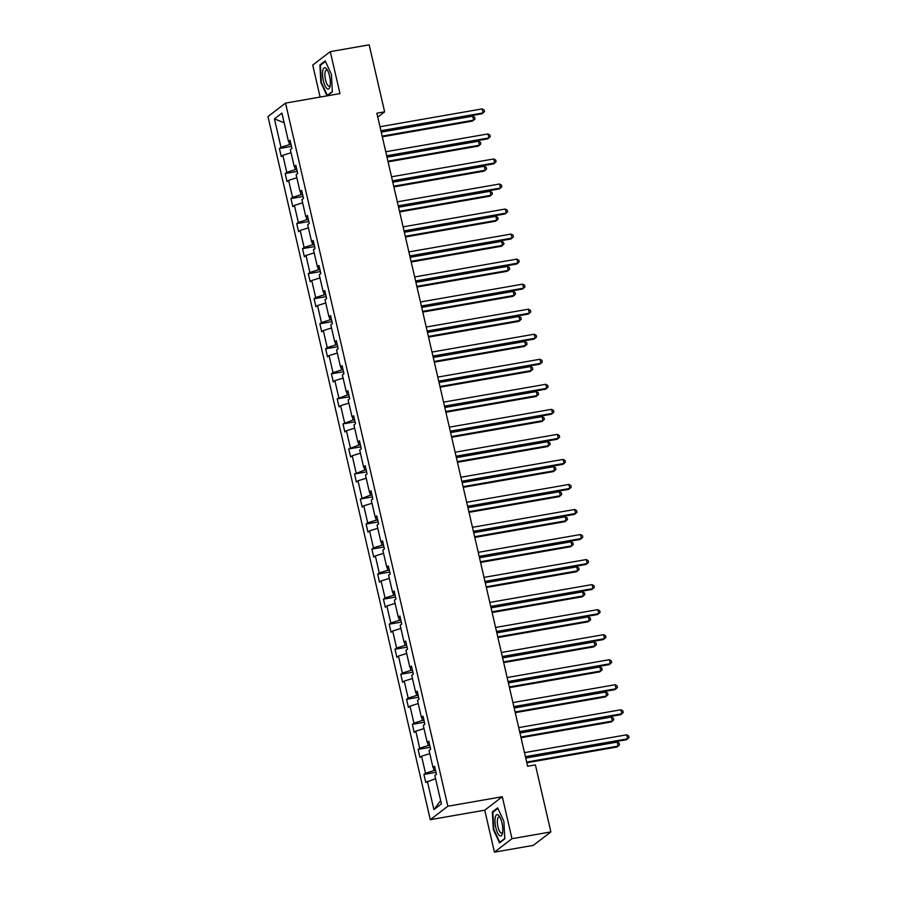 <?xml version="1.0" encoding="UTF-8"?>
<svg xmlns="http://www.w3.org/2000/svg" width="897" height="897" viewBox="0 0 897 897"><rect width="100%" height="100%" fill="white"/><g stroke="black" fill="none" stroke-linecap="round" stroke-linejoin="round"><path stroke-width="1.35" d="M494.438 852.15L511.985 838.695L502.298 796.727L484.75 810.182L494.438 852.15L533.323 845.366L550.87 831.911L535.408 764.906L527.627 766.262L376.863 113.213L384.634 111.856L369.172 44.85L330.275 51.634L312.728 65.089L320.117 97.067M484.75 810.182L430.302 819.679L267.979 116.565L285.526 103.099L447.861 806.224L430.302 819.679M511.985 838.695L550.87 831.911M435.572 778.663L425.761 782.453L423.911 774.436L435.987 772.328M440.629 800.573L433.913 809.643L427.353 781.242M433.318 767.496L434.025 770.545L425.492 773.214L423.911 774.436M425.492 773.214L421.568 756.205L419.975 757.416L418.125 749.399L430.201 747.291M427.533 742.458L428.239 745.508L419.718 748.176L418.125 749.399M419.718 748.176L415.793 731.167L414.201 732.378L412.351 724.361L424.427 722.253M421.758 717.421L422.465 720.47L413.932 723.139L412.351 724.361M413.932 723.139L410.007 706.13L408.415 707.352L406.565 699.324L418.641 697.216M415.973 692.383L416.679 695.433L408.157 698.101L406.565 699.324M408.157 698.101L404.233 681.092L402.641 682.314L400.791 674.286L412.867 672.178M410.198 667.346L410.904 670.395L402.372 673.064L400.791 674.286M402.372 673.064L398.447 656.055L396.855 657.277L395.005 649.249L407.081 647.141M404.412 642.308L405.119 645.358L396.597 648.026L395.005 649.249M396.597 648.026L392.673 631.017L391.081 632.239L389.231 624.211L401.295 622.103M398.638 617.271L399.344 620.32L390.812 622.989L389.231 624.211M390.812 622.989L386.887 605.98L385.295 607.202L383.445 599.174L395.521 597.066M392.852 592.233L393.559 595.283L385.037 597.951L383.445 599.174M385.037 597.951L381.102 580.942L379.521 582.164L377.671 574.136L389.735 572.028M387.078 567.196L387.784 570.257L379.252 572.914L377.671 574.136M379.252 572.914L375.327 555.905L373.735 557.127L371.885 549.099L383.961 546.991M381.292 542.158L381.999 545.219L373.477 547.876L371.885 549.099M373.477 547.876L369.542 530.867L367.961 532.089L366.111 524.061L378.175 521.953M375.518 517.132L376.224 520.182L367.692 522.85L366.111 524.061M367.692 522.85L363.767 505.83L362.175 507.052L360.325 499.024L372.401 496.916M369.732 492.094L370.439 495.144L360.325 499.024M361.917 497.813L357.981 480.792L356.401 482.014L354.539 473.986L366.615 471.878M363.958 467.057L364.653 470.106L354.539 473.986M356.131 472.775L352.207 455.754L350.615 456.977L348.765 448.949L360.841 446.841M358.172 442.019L358.878 445.069L348.765 448.949M350.357 447.738L346.421 430.717L344.84 431.939L342.979 423.911L355.055 421.814M352.398 416.982L353.093 420.031L342.979 423.911M344.571 422.7L340.647 405.679L339.055 406.902L337.205 398.873L349.281 396.777M346.612 391.944L347.318 394.994L337.205 398.873M338.797 397.663L334.861 380.653L333.28 381.864L331.419 373.847L343.495 371.739M340.838 366.907L341.533 369.956L333.011 372.625L331.419 373.847M333.011 372.625L329.087 355.616L327.495 356.827L325.645 348.81L337.721 346.702M335.052 341.869L335.758 344.919L327.237 347.588L325.645 348.81M327.237 347.588L323.301 330.578L321.72 331.789L319.859 323.772L331.935 321.664M329.277 316.832L329.973 319.881L321.451 322.55L319.859 323.772M321.451 322.55L317.527 305.541L315.935 306.752L314.085 298.735L326.16 296.627M323.492 291.794L324.198 294.844L315.677 297.512L314.085 298.735M315.677 297.512L311.741 280.503L310.16 281.714L308.299 273.697L320.375 271.589M317.717 266.757L318.413 269.806L309.891 272.475L308.299 273.697M309.891 272.475L305.967 255.466L304.375 256.677L302.524 248.66L314.6 246.552M311.932 241.719L312.638 244.769L304.117 247.437L302.524 248.66M304.117 247.437L300.181 230.428L298.6 231.65L296.739 223.622L308.815 221.514M306.157 216.682L306.852 219.731L298.331 222.4L296.739 223.622M298.331 222.4L294.407 205.391L292.814 206.613L290.964 198.585L303.04 196.477M300.372 191.644L301.078 194.694L292.557 197.362L290.964 198.585M292.557 197.362L288.621 180.353L287.04 181.575L285.179 173.547L297.255 171.439M294.586 166.607L295.292 169.656L286.771 172.325L285.179 173.547M286.771 172.325L282.847 155.316L281.254 156.538L279.404 148.51L291.48 146.402M288.812 141.569L289.518 144.619L280.985 147.287L279.404 148.51M280.985 147.287L274.437 118.886L281.927 113.134L288.486 141.547L290.079 140.324L291.929 148.353L290.336 149.575L294.261 166.584L295.853 165.362L297.703 173.39L296.122 174.601L300.047 191.622L301.639 190.399L303.489 198.428L301.897 199.639L305.821 216.659L307.413 215.437L309.263 223.465L307.682 224.676L311.607 241.697L313.199 240.474L315.049 248.503L313.457 249.714L317.381 266.734L318.973 265.512L320.823 273.54L319.242 274.751L323.167 291.772L324.759 290.55L326.609 298.578L325.017 299.789L328.941 316.798L330.533 315.587L332.383 323.604L330.802 324.826L334.727 341.835L336.319 340.625L338.169 348.641L336.577 349.864L340.501 366.873L342.093 365.662L343.943 373.679L342.362 374.901L346.287 391.911L347.879 390.7L349.729 398.717L348.137 399.939L352.073 416.948L353.653 415.737L355.504 423.754L353.923 424.976L357.847 441.986L359.439 440.775L361.289 448.792L359.697 450.014L363.633 467.023L365.214 465.801L367.064 473.829L365.483 475.051L369.407 492.061L370.999 490.838L372.849 498.867L371.257 500.089L375.193 517.098L376.774 515.876L378.635 523.904L377.043 525.126L380.967 542.136L382.559 540.913L384.409 548.942L382.817 550.164L386.753 567.173L388.334 565.951L390.195 573.979L388.603 575.201L392.527 592.211L394.119 590.988L395.969 599.017L394.377 600.239L398.313 617.248L399.894 616.026L401.755 624.054L400.163 625.265L404.087 642.286L405.679 641.063L407.53 649.092L405.937 650.303L409.873 667.323L411.454 666.101L413.315 674.129L411.723 675.34L415.647 692.361L417.24 691.139L419.09 699.167L417.497 700.378L421.433 717.398L423.014 716.176L424.875 724.204L423.283 725.415L427.207 742.436L428.8 741.214L430.65 749.242L429.058 750.453L432.993 767.462L434.574 766.251L436.435 774.279L434.843 775.49L441.402 803.903L433.913 809.643M434.899 767.63L432.993 767.462M435.516 770.288L434.025 770.545M429.798 753.626L421.568 756.205M429.114 742.593L427.207 742.436M429.73 745.25L428.239 745.508M424.012 728.588L415.793 731.167M423.339 717.555L421.433 717.398M423.956 720.213L422.465 720.47M418.237 703.551L410.007 706.13M417.553 692.518L415.647 692.361M418.17 695.175L416.679 695.433M412.452 678.513L404.233 681.092M411.779 667.48L409.873 667.323M412.396 670.137L410.904 670.395M406.677 653.476L398.447 656.055M405.993 642.443L404.087 642.286M406.61 645.1L405.119 645.358M400.892 628.438L392.673 631.017M400.219 617.405L398.313 617.248M400.824 620.062L399.344 620.32M395.117 603.401L386.887 605.98M394.433 592.368L392.527 592.211M395.05 595.025L393.559 595.283M389.332 578.374L381.102 580.942M388.659 567.33L386.753 567.173M389.264 569.987L387.784 570.257M383.557 553.337L375.327 555.905M382.873 542.293L380.967 542.136M383.49 544.95L381.999 545.219M377.772 528.299L369.542 530.867M377.099 517.266L375.193 517.098M377.704 519.912L376.224 520.182M371.997 503.262L363.767 505.83M371.313 492.229L369.407 492.061M371.93 494.886L370.439 495.144M366.211 478.224L357.981 480.792M365.539 467.191L363.633 467.023M366.144 469.849L364.653 470.106M360.437 453.187L352.207 455.754M359.753 442.154L357.847 441.986M360.37 444.811L358.878 445.069M354.651 428.149L346.421 430.717M353.979 417.116L352.073 416.948M354.584 419.774L353.093 420.031M348.877 403.112L340.647 405.679M348.193 392.079L346.287 391.911M348.81 394.736L347.318 394.994M343.091 378.074L334.861 380.653M342.419 367.041L340.501 366.873M343.024 369.699L341.533 369.956M337.317 353.037L329.087 355.616M336.633 342.004L334.727 341.835M337.25 344.661L335.758 344.919M331.531 327.999L323.301 330.578M330.858 316.966L328.941 316.798M331.464 319.624L329.973 319.881M325.746 302.962L317.527 305.541M325.073 291.929L323.167 291.772M325.689 294.586L324.198 294.844M319.971 277.924L311.741 280.503M319.298 266.891L317.381 266.734M319.904 269.549L318.413 269.806M314.185 252.887L305.967 255.466M313.513 241.854L311.607 241.697M314.129 244.511L312.638 244.769M308.411 227.849L300.181 230.428M307.738 216.816L305.821 216.659M308.344 219.473L306.852 219.731M302.625 202.812L294.407 205.391M301.953 191.779L300.047 191.622M302.569 194.436L301.078 194.694M296.851 177.774L288.621 180.353M296.178 166.741L294.261 166.584M296.784 169.398L295.292 169.656M291.065 152.737L282.847 155.316M290.393 141.704L288.486 141.547M502.298 796.727L447.861 806.224M285.526 103.099L339.974 93.602L330.275 51.634M377.76 117.126L384.634 111.856M291.009 144.361L289.518 144.619M284.158 122.811L274.437 118.886M327.214 95.833L332.35 91.886L331.419 74.373L325.207 60.906L319.915 64.965L320.846 82.479L327.035 95.856M497.644 807.849L492.363 811.897L493.294 829.411L499.517 842.877L504.798 838.818L503.867 821.304L497.644 807.849M321.182 64.741L319.915 64.965M493.63 811.673L492.363 811.897M381.057 131.411L481.947 113.807L483.124 112.899L380.9 130.738M482.205 108.885L484.145 110.017L484.515 111.62L483.124 112.899L482.205 108.885L379.98 126.724M382.313 136.815L472.461 121.084L473.638 120.176L472.719 116.162L381.225 132.128M382.156 136.142L473.638 120.176L475.029 118.897L474.659 117.283L472.719 116.162M386.842 156.448L487.721 138.844L488.91 137.936L386.685 155.775M487.979 133.922L489.93 135.055L490.3 136.658L488.91 137.936L487.979 133.922L385.755 151.761M392.617 181.486L493.507 163.882L494.684 162.974L392.46 180.813M493.765 158.96L495.705 160.092L496.075 161.695L494.684 162.974L493.765 158.96L391.541 176.799M388.087 161.852L478.236 146.121L479.424 145.213L478.493 141.199L387.011 157.166M387.93 161.18L479.424 145.213L480.814 143.935L480.444 142.32L478.493 141.199M393.873 186.89L484.021 171.159L485.199 170.251L484.279 166.237L392.785 182.203M393.716 186.217L485.199 170.251L486.589 168.961L486.219 167.358L484.279 166.237M325.903 68.15A10.842 3.487 -99.9 0 0 322.572 75.202A10.842 3.487 -99.9 0 0 326.99 88.59A10.842 3.487 -99.9 0 0 329.984 86.65A10.842 3.487 -99.9 0 0 326.968 69.394A10.842 3.487 -99.9 0 0 325.903 68.15M327.652 70.571A8.208 2.646 -99.9 0 0 327.45 70.392A8.208 2.646 -99.9 0 0 326.452 70.033A8.208 2.646 -99.9 0 0 325.05 77.131A8.208 2.646 -99.9 0 0 328.28 85.854A8.208 2.646 -99.9 0 0 329.277 86.213A8.208 2.646 -99.9 0 0 330.219 85.305M332.339 91.516L327.349 95.34L321.328 82.3L320.42 65.324L325.454 61.467M327.999 95.228L327.349 95.34M498.351 815.093A10.842 3.487 -99.9 0 0 495.021 822.134A10.842 3.487 -99.9 0 0 499.438 835.522A10.842 3.487 -99.9 0 0 502.421 833.582A10.842 3.487 -99.9 0 0 499.416 816.326A10.842 3.487 -99.9 0 0 498.351 815.093M500.1 817.503A8.208 2.646 -99.9 0 0 499.898 817.324A8.208 2.646 -99.9 0 0 498.9 816.976A8.208 2.646 -99.9 0 0 497.499 824.074A8.208 2.646 -99.9 0 0 500.717 832.797A8.208 2.646 -99.9 0 0 501.715 833.145A8.208 2.646 -99.9 0 0 502.668 832.237M504.776 838.448L499.797 842.272L493.765 829.232L492.868 812.267L497.902 808.399M500.436 842.16L499.797 842.272M398.403 206.523L499.281 188.919L500.47 188.011L398.246 205.85M499.539 183.997L501.49 185.13L501.86 186.733L500.47 188.011L499.539 183.997L397.315 201.836M399.647 211.927L489.796 196.196L490.984 195.288L490.054 191.274L398.571 207.241M399.49 211.255L490.984 195.288L492.375 193.999L492.005 192.395L490.054 191.274M404.177 231.561L505.067 213.957L506.244 213.049L404.02 230.888M505.325 209.035L507.265 210.156L507.635 211.77L506.244 213.049L505.325 209.035L403.101 226.874M405.433 236.965L495.581 221.234L496.759 220.326L495.839 216.312L404.345 232.278M405.276 236.292L496.759 220.326L498.149 219.036L497.779 217.433L495.839 216.312M409.963 256.598L510.842 238.994L512.03 238.086L409.806 255.925M511.099 234.072L513.05 235.193L513.42 236.808L512.03 238.086L511.099 234.072L408.875 251.911M411.207 262.002L501.356 246.271L502.544 245.363L501.614 241.349L410.131 257.316M411.05 261.33L502.544 245.363L503.935 244.074L503.565 242.47L501.614 241.349M415.737 281.636L516.627 264.032L517.804 263.124L415.591 280.963M516.885 259.11L518.825 260.231L519.195 261.846L517.804 263.124L516.885 259.11L414.661 276.949M416.993 287.04L507.141 271.309L508.319 270.401L507.399 266.387L415.905 282.353M416.836 286.356L508.319 270.401L509.709 269.111L509.339 267.508L507.399 266.387M421.523 306.673L522.402 289.069L523.59 288.161L421.366 306M522.659 284.147L524.61 285.268L524.98 286.872L523.59 288.161L522.659 284.147L420.435 301.986M422.767 312.078L512.916 296.346L514.104 295.438L513.174 291.424L421.691 307.391M422.61 311.394L514.104 295.438L515.495 294.149L515.125 292.545L513.174 291.424M427.297 331.711L528.187 314.107L529.365 313.199L427.151 331.038M528.445 309.185L530.385 310.306L530.755 311.909L529.365 313.199L528.445 309.185L426.221 327.024M428.553 337.115L518.701 321.384L519.879 320.476L518.959 316.462L427.465 332.428M428.396 336.431L519.879 320.476L521.269 319.186L520.899 317.583L518.959 316.462M433.083 356.748L533.962 339.144L535.15 338.236L432.926 356.075M534.22 334.222L536.171 335.343L536.541 336.947L535.15 338.236L534.22 334.222L431.995 352.061M434.327 362.153L524.476 346.421L525.664 345.513L524.734 341.499L433.251 357.455M434.17 361.469L525.664 345.513L527.055 344.224L526.685 342.62L524.734 341.499M438.857 381.786L539.747 364.182L540.925 363.274L438.711 381.113M540.005 359.26L541.945 360.381L542.315 361.984L540.925 363.274L540.005 359.26L437.781 377.099M440.113 387.179L530.262 371.459L531.439 370.551L530.519 366.537L439.025 382.492M439.956 386.506L531.439 370.551L532.829 369.261L532.459 367.658L530.519 366.537M444.643 406.823L545.522 389.22L546.71 388.311L444.486 406.139M545.78 384.297L547.731 385.418L548.101 387.022L546.71 388.311L545.78 384.297L443.555 402.136M445.887 412.216L536.036 396.496L537.225 395.577L536.294 391.574L444.811 407.53M445.731 411.544L537.225 395.577L538.615 394.299L538.245 392.695L536.294 391.574M450.429 431.861L551.307 414.257L552.496 413.349L450.272 431.177M551.565 409.335L553.505 410.456L553.875 412.059L552.496 413.349L551.565 409.335L449.341 427.174M451.673 437.254L541.822 421.534L542.999 420.615L542.08 416.612L450.586 432.567M451.516 436.581L542.999 420.615L544.389 419.336L544.019 417.733L542.08 416.612M456.203 456.898L557.082 439.295L558.27 438.386L456.046 456.214M557.34 434.372L559.291 435.493L559.661 437.097L558.27 438.386L557.34 434.372L455.127 452.211M457.448 462.291L547.596 446.56L548.785 445.652L547.854 441.649L456.371 457.605M457.291 461.619L548.785 445.652L550.175 444.374L549.805 442.77L547.854 441.649M461.989 481.936L562.868 464.332L564.056 463.424L461.832 481.252M563.125 459.41L565.065 460.531L565.435 462.134L564.056 463.424L563.125 459.41L460.901 477.238M463.233 487.329L553.382 471.598L554.57 470.69L553.64 466.675L462.146 482.642M463.076 486.656L554.57 470.69L555.949 469.411L555.579 467.808L553.64 466.675M467.763 506.962L568.642 489.37L569.83 488.461L467.606 506.289M568.9 484.447L570.851 485.569L571.221 487.172L569.83 488.461L568.9 484.447L466.687 502.275M469.008 512.366L559.156 496.635L560.345 495.727L559.414 491.713L467.931 507.68M468.851 511.694L560.345 495.727L561.735 494.449L561.365 492.845L559.414 491.713M473.549 531.999L574.428 514.407L575.616 513.488L473.392 531.327M574.685 509.485L576.625 510.606L576.995 512.209L575.616 513.488L574.685 509.485L472.461 527.313M474.793 537.404L564.942 521.673L566.13 520.765L565.2 516.75L473.706 532.717M474.636 536.731L566.13 520.765L567.509 519.486L567.139 517.883L565.2 516.75M479.323 557.037L580.202 539.445L581.391 538.525L479.166 556.364M580.46 534.522L582.411 535.644L582.781 537.247L581.391 538.525L580.46 534.522L478.247 552.35M480.568 562.441L570.716 546.71L571.905 545.802L570.974 541.788L479.491 557.755M480.411 561.769L571.905 545.802L573.295 544.524L572.925 542.92L570.974 541.788M485.109 582.075L585.988 564.471L587.176 563.563L484.952 581.402M586.246 559.56L588.185 560.681L588.555 562.284L587.176 563.563L586.246 559.56L484.021 577.388M486.353 587.479L576.502 571.748L577.69 570.84L576.76 566.826L485.266 582.792M486.196 586.806L577.69 570.84L579.07 569.561L578.7 567.947L576.76 566.826M490.883 607.112L591.762 589.508L592.951 588.6L490.726 606.439M592.031 584.586L593.971 585.719L594.341 587.322L592.951 588.6L592.031 584.586L489.807 602.425M492.128 612.516L582.276 596.785L583.465 595.877L582.534 591.863L491.051 607.83M491.971 611.844L583.465 595.877L584.855 594.599L584.485 592.984L582.534 591.863M496.669 632.15L597.548 614.546L598.736 613.638L496.512 631.477M597.806 609.624L599.745 610.756L600.115 612.359L598.736 613.638L597.806 609.624L495.581 627.463M497.913 637.554L588.062 621.823L589.251 620.915L588.32 616.901L496.826 632.867M497.757 636.881L589.251 620.915L590.63 619.636L590.26 618.022L588.32 616.901M502.443 657.187L603.322 639.583L604.511 638.675L502.286 656.514M603.591 634.661L605.531 635.794L605.901 637.397L604.511 638.675L603.591 634.661L501.367 652.5M503.688 662.591L593.836 646.86L595.025 645.952L594.106 641.938L502.612 657.905M503.531 661.919L595.025 645.952L596.415 644.663L596.045 643.059L594.106 641.938M508.229 682.225L609.108 664.621L610.296 663.713L508.072 681.552M609.366 659.699L611.306 660.831L611.687 662.434L610.296 663.713L609.366 659.699L507.141 677.538M509.474 687.629L599.622 671.898L600.811 670.99L599.88 666.976L508.386 682.942M509.317 686.956L600.811 670.99L602.19 669.7L601.82 668.097L599.88 666.976M514.003 707.262L614.882 689.658L616.071 688.75L513.846 706.589M615.151 684.736L617.091 685.857L617.461 687.472L616.071 688.75L615.151 684.736L512.927 702.575M515.248 712.667L605.397 696.935L606.585 696.027L605.666 692.013L514.172 707.98M515.102 711.994L606.585 696.027L607.975 694.738L607.605 693.134L605.666 692.013M519.789 732.3L620.668 714.696L621.856 713.788L519.632 731.627M620.926 709.774L622.877 710.895L623.247 712.51L621.856 713.788L620.926 709.774L518.701 727.613M521.034 737.704L611.182 721.973L612.371 721.065L611.44 717.051L519.946 733.017M520.877 737.031L612.371 721.065L613.761 719.775L613.38 718.172L611.44 717.051M525.564 757.337L626.442 739.733L627.631 738.825L525.407 756.664M626.711 734.811L628.651 735.932L629.021 737.536L627.631 738.825L626.711 734.811L524.487 752.65M526.808 762.742L616.957 747.01L618.145 746.102L617.226 742.088L525.732 758.055M526.662 762.058L618.145 746.102L619.535 744.813L619.165 743.209L617.226 742.088"/></g></svg>
